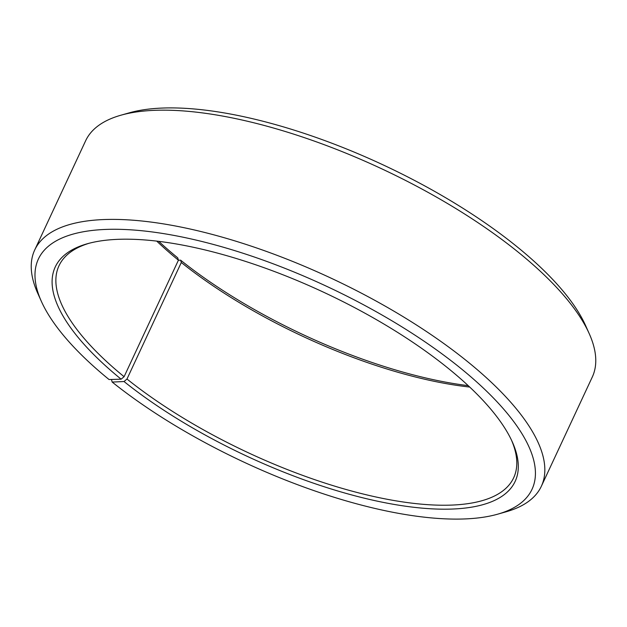 <?xml version="1.0" encoding="UTF-8"?>
<svg xmlns="http://www.w3.org/2000/svg" width="627" height="627" viewBox="0 0 627 627"><rect width="100%" height="100%" fill="white"/><g stroke="black" fill="none" stroke-linecap="round" stroke-linejoin="round"><path stroke-width="0.94" d="M511.585 440.358A250.847 89.489 25 0 1 513.678 477.774A250.847 89.489 25 0 1 359.106 492.994A250.847 89.489 25 0 1 126.983 379.022L124.028 381.529L112.186 382.07L111.426 379.468M469.717 387.055A250.847 89.489 25 0 1 181.305 262.509L126.983 379.022M468.22 385.652A253.716 90.507 25 0 1 180.615 260.166L181.305 262.509M158.78 241.356A253.716 90.507 25 0 0 177.707 257.815L178.429 260.181L124.099 376.694L121.113 379.178L109.059 379.539A272.345 97.154 25 0 1 41.398 301.438L37.816 293.452A279.517 99.717 25 0 1 34.704 249.993L85.64 140.761A279.517 99.717 25 0 1 120.933 115.203L129.35 112.821A272.345 97.154 25 0 1 517.941 247.469A272.345 97.154 25 0 1 585.602 325.578L589.184 333.556A279.517 99.717 25 0 1 592.296 377.023L541.36 486.246A279.517 99.717 25 0 1 506.067 511.804L497.65 514.187A272.345 97.154 25 0 1 112.186 382.07M120.933 115.203A279.517 99.717 25 0 1 519.744 253.402A279.517 99.717 25 0 1 589.184 333.556M34.704 249.993A279.517 99.717 25 0 1 209.081 233.581A279.517 99.717 25 0 1 468.816 362.625A279.517 99.717 25 0 1 541.36 486.246M41.398 301.438A272.345 97.154 25 0 1 163.396 233.581A272.345 97.154 25 0 1 461.347 368.833A272.345 97.154 25 0 1 497.65 514.187M121.113 379.178A253.716 90.507 25 0 1 87.294 243.762A253.716 90.507 25 0 1 449.293 369.201A253.716 90.507 25 0 1 512.33 441.964A253.716 90.507 25 0 1 400.449 505.456A253.716 90.507 25 0 1 124.028 381.529M124.099 376.694A250.847 89.489 25 0 1 58.993 265.746A250.847 89.489 25 0 1 89.003 243.3M178.389 260.268L180.615 260.166M178.429 260.181A250.847 89.489 25 0 1 156.742 241.113"/></g></svg>
